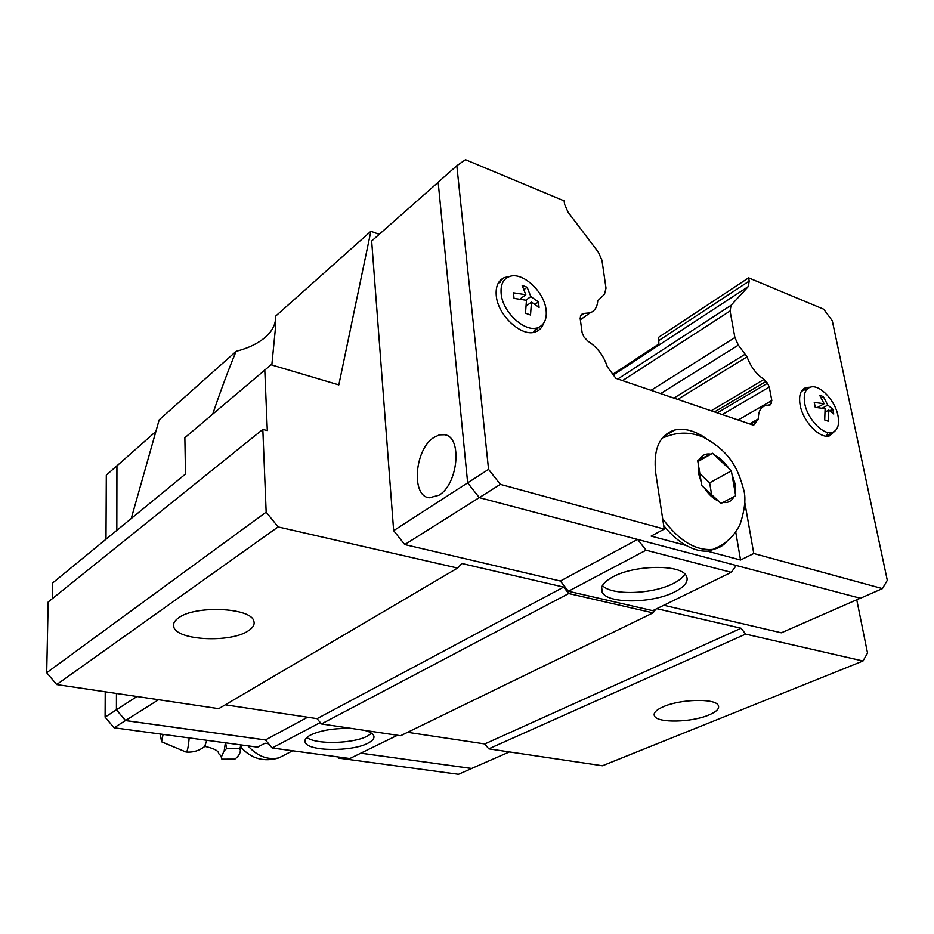 <?xml version="1.0" encoding="UTF-8"?>
<svg xmlns="http://www.w3.org/2000/svg" width="934" height="934" viewBox="0 0 934 934"><rect width="100%" height="100%" fill="white"/><g stroke="black" fill="none" stroke-linecap="round" stroke-linejoin="round"><path stroke-width="1.4" d="M204.616 746.593L206.788 740.3M248.444 630.73C231.095 643.047 177.016 640.584 173.806 627.006C172.802 623.889 174.366 620.865 178.499 617.923C194.914 605.115 250.674 607.544 253.756 620.9C254.982 624.344 253.207 627.625 248.444 630.73M708.778 715.035C691.522 722.461 657.898 723.208 654.571 716.168C652.994 713.156 655.937 710.015 663.362 706.723C680.209 699.099 714.872 698.2 718.176 705.217C719.857 708.416 716.717 711.685 708.778 715.035M212.812 413.832C221.019 389.712 228.783 368.883 236.115 351.336C248.386 348.148 258.169 343.408 265.454 337.116C271.981 331.325 275.367 324.974 275.623 318.074M52.257 598.729L52.573 583.049L185.492 474.028L184.862 437.707L271.07 364.774L338.82 384.89L370.88 231.282L275.577 316.182L275.483 327.729L271.829 365.007M371.65 733.295L367.366 736.132C353.064 743.814 315.622 744.702 306.889 737.475M364.82 730.411C369.782 731.766 372.748 733.505 373.728 735.63C374.721 738.234 372.748 740.767 367.833 743.254C351.593 751.975 307.543 751.391 305.161 742.238C304.297 739.821 306.083 737.428 310.52 735.035C321.343 730.073 335.306 727.925 352.445 728.567M185.878 751.975L186.368 752.045C187.489 751.146 188.435 746.441 189.182 737.918M239.863 748.578L226.647 748.578L224.23 750.656L221.323 757.147L221.883 759.155L234.854 759.132C238.567 756.248 240.4 753.294 240.353 750.259L239.863 748.578L240.995 744.923M684.914 574.06C683.046 577.387 679.193 580.516 673.367 583.446C652.446 594.433 611.28 595.717 602.43 585.536M674.652 591.911C652.469 603.492 608.279 603.994 602.348 592.541C599.57 587.498 603.06 582.291 612.821 576.92C634.174 564.942 680.045 564.113 686.093 575.437C689.187 580.913 685.369 586.4 674.652 591.911M438.945 495.242L429.29 497.787C410.925 496.339 414.603 449.476 433.773 437.521L439.342 434.87L444.712 434.73C462.528 436.902 458.174 484.256 438.945 495.242M712.56 453.259L731.357 470.888L735.688 495.791L721.048 503.426L701.819 485.622L697.663 460.357L712.56 453.259L697.885 461.583M835.008 431.018L829.24 435.956C819.573 438.852 802.913 421.292 800.134 405.099C798.523 395.304 800.601 389.408 806.369 387.435L809.988 387.236M535.777 330.052L534.657 332.095M543.53 323.421C542.082 327.577 539.467 330.367 535.672 331.78C522.141 337.688 497.799 315.61 496.269 295.693C495.487 286.446 498.219 280.398 504.442 277.55L509.415 276.546M535.929 328.114L533.769 332.294M546.098 310.018C546.985 318.576 544.604 324.308 538.941 327.204C526.566 333.94 502.644 312.96 501.161 293.766C500.414 284.59 503.251 278.811 509.707 276.452C522.655 271.607 544.405 291.84 546.098 310.018M534.96 304.449L538.404 301.904L539.093 307.438L531.481 302.102L530.512 315.003L525.492 313.205L526.472 300.293L514.062 298.378L513.408 292.797L525.807 294.712L522.141 285.395L527.126 287.228L530.804 296.545L525.935 300.188M827.991 432.477L826.38 436.143M837.961 415.607C839.584 424.69 837.763 430.27 832.486 432.349C823.578 435.734 807.42 419.086 804.746 403.593C803.193 394.066 805.306 388.521 811.062 386.945C820.227 384.703 835.218 400.768 837.961 415.607M829.789 410.75L832.731 409.127L833.747 414.042L828.808 410.038L828.411 421.281L824.71 419.961L825.107 408.695L815.254 407.352L814.25 402.402L824.103 403.757L819.69 395.269L823.368 396.635L827.793 405.111L822.154 408.251M612.762 374.265L658.914 343.992L658.563 337.349L748.601 277.853L823.718 309.212L832.287 320.747L887.3 580.329L882.42 588.607L753.785 553.512L740.557 560.026L707.318 551.142C700.745 551.48 693.74 549.612 686.315 545.514C678.189 540.938 670.647 534.283 663.712 525.573M882.42 588.607L860.389 598.262L479.294 497.624L467.654 482.855L438.163 182.188L456.831 165.703L465.482 159.702L564.113 200.868L564.58 204.312L568.082 212.205L598.437 252.343L601.951 260.259L606.014 288.162L604.496 294.28L597.748 300.795C597.316 307.006 594.771 311.022 590.136 312.843L580.353 319.755M821.114 397.907L823.368 396.635M825.049 412.116L828.808 410.038M817.227 407.598L824.103 403.757M827.793 405.111L832.731 409.127M523.892 289.668L527.126 287.228M526.099 306.107L531.481 302.102M519.818 299.207L525.807 294.712M530.804 296.545L538.404 301.904M498.114 283.376L498.721 283.165M498.569 282.582L500.355 282.161M731.357 470.888L709.653 482.831L699.905 473.772M711.626 494.658L709.653 482.831M721.912 545.071L710.237 550.803L707.318 551.142M740.557 560.026L735.7 531.82M686.315 545.514L651.138 536.104L664.237 529.076L655.75 473.246C653.064 449.371 659.346 434.975 674.581 430.049C684.365 427.83 694.989 430.702 706.443 438.653M744.748 502.223L753.785 553.512M748.601 277.853L749.208 281.076L748.286 286.575L731.065 305.29L730.073 310.999L734.895 337.536L738.35 345.125L747.048 356.846C750.702 366.77 756.377 374.3 764.047 379.414L767.526 383.232L769.266 387.026L771.823 400.546L770.445 404.737L765.646 405.566C760.72 407.061 758.291 411.497 758.361 418.887L753.645 425.262L615.903 378.352L607.334 366.817C603.714 355.714 597.293 347.214 588.081 341.319L583.972 336.987L582.139 332.808L580.142 318.225L580.971 315.05L582.863 313.544L590.136 312.843M664.237 529.076L500.344 484.361L488.552 469.358L456.831 165.703M479.294 497.624L500.344 484.361M467.654 482.855L488.552 469.358M673.869 398.094L745.18 354.196M677.675 399.39L747.048 356.846M749.617 423.896L758.361 418.887M750.411 424.164L758.034 419.81M736.237 565.479L731.264 572.332L646.048 550.196L637.7 539.455M637.583 539.42L560.377 581.03L568.421 591.257L652.726 610.673L731.264 572.332M568.421 591.257L646.048 550.196M560.377 581.03L404.772 544.569L479.282 497.612M663.805 605.267L781.326 632.808L860.272 598.227M404.772 544.569L393.658 530.652L467.654 482.843M393.658 530.652L371.662 241.007L438.174 182.293M116.505 693.46L116.47 709.77L125.518 720.534L265.478 739.938L272.156 747.994L349.841 758.525L397.487 735.268M155.885 431.461L116.948 465.832L116.82 530.36M117.521 465.33L116.913 465.774L116.785 530.395M116.458 693.46L116.423 709.805L125.471 720.581L265.525 739.985M360.851 753.154L471.565 768.495L509.404 751.917M360.793 753.189L471.682 768.449M268.07 743.662L271.129 746.756M275.904 748.508L297.677 751.461M225.584 742.834L226.658 748.578M219.829 754.532L221.323 757.147M224.23 750.656L225.374 742.81M160.286 734.019L161.547 741.794L163.1 734.393M105.227 691.79L105.098 717.125L114.065 727.773L257.609 747.165L264.929 743.231L268.63 743.744M340.396 757.252L338.645 758.116L338.587 757.007M116.913 465.774L106.313 475.126L105.997 539.233M338.645 758.116L458.466 774.298L471.6 768.542M125.471 720.581L114.065 727.773M116.423 709.805L105.098 717.125M130.41 695.538L126.604 694.966M265.478 739.938L307.613 717.23M320.269 722.542L272.156 747.994M136.983 696.507L116.47 709.77M158.558 699.718L125.518 720.534M769.523 405.274L770.445 404.737M488.751 748.846L602.418 765.763L862.993 661.003L745.636 634.104L488.751 748.846L484.793 743.943L407.609 732.314M225.281 704.82L317.07 718.655L321.424 723.955L400.581 735.735L653.041 612.867L568.701 593.534L563.646 587.101L461.91 563.517L457.578 568.059L278.122 526.916L266.155 512.136L46.7 672.714L56.694 684.564L218.731 708.673L457.578 568.059M46.7 672.714L48.171 602.01L262.828 429.406L266.155 512.136M236.115 351.336L159.165 419.88L131.239 518.533M370.88 231.282L379.192 234.352M264.766 369.479L267.311 430.609L262.828 429.406M655.901 609.12L653.041 612.867M656.789 608.688L741.106 628.232L745.636 634.104M856.747 599.768L867.534 653.053L862.993 661.003M568.701 593.534L321.424 723.955M317.07 718.655L563.646 587.101M741.106 628.232L484.793 743.943M278.122 526.916L56.694 684.564M288.034 753.154L278.951 757.859C267.638 760.218 257.305 756.225 247.942 745.857M662.346 437.929L665.253 436.972C677.979 431.8 690.681 431.87 703.36 437.205C730.657 451.869 738.047 469.253 743.452 488.937C746.103 497.016 745.099 508.435 740.44 523.18C739.67 525.667 737.311 529.59 733.365 534.948C727.89 541.358 721.141 546.157 713.121 549.344C695.83 551.06 679.018 540.868 662.673 518.755M731.917 473.958L735.035 483.742L735.175 492.662M733.914 496.725C731.672 501.173 728.006 503.087 722.916 502.457M718.701 501.208C713.261 498.744 708.451 494.284 704.248 487.828M701.329 482.446L698.212 472.452L698.2 463.462M726.664 541.673C723.079 545.806 718.561 548.363 713.121 549.344L710.237 550.803M714.93 455.453C720.266 457.987 724.982 462.4 729.057 468.693M699.554 459.446C701.936 455.115 705.672 453.329 710.751 454.122M659.054 340.408L749.208 281.076M711.183 410.797L764.047 379.414M714.498 411.929L766.137 381.376M580.283 316.136L584.124 313.415M768.425 405.286L771.379 403.581M738.187 419.996L771.823 400.546M722.321 414.591L769.266 387.026M717.289 412.886L767.526 383.232M660.642 393.588L738.35 345.125M651.056 390.319L734.895 337.536M622.558 380.617L730.073 310.999M617.794 378.994L731.065 305.29M613.323 374.989L748.286 286.575M204.99 746.535L205.503 746.535C222.152 750.411 217.248 753.96 219.63 754.322M173.806 627.006L173.759 623.515M654.571 716.168L654.22 713.763M205.457 745.904C199.876 750.504 193.513 752.559 186.368 752.045M241.416 744.97L240.353 750.259M241.007 747.305C251.328 758.747 263.972 762.261 278.951 757.859L292.027 751.088M601.648 587.323L602.348 592.541M538.941 327.204L533.162 332.399M832.486 432.349L826.824 436.166M807.852 388.392L801.395 391.299M499.258 281.554L504.442 277.55M802.761 389.513L806.369 387.435M663.42 436.692L674.581 430.049M445.938 435.081L444.712 434.73M581.742 314.338L582.863 313.544M161.547 741.794L186.181 752.092M305.068 740.137L305.161 742.238"/></g></svg>
